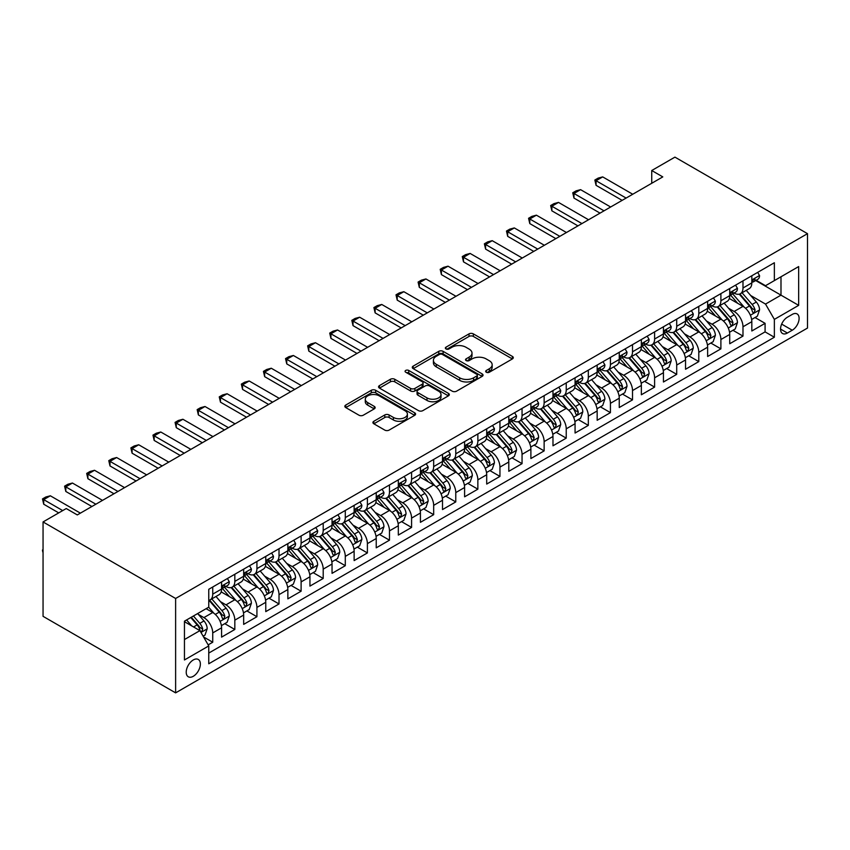<?xml version="1.0" encoding="UTF-8"?>
<svg xmlns="http://www.w3.org/2000/svg" width="850" height="850" viewBox="0 0 850 850"><rect width="100%" height="100%" fill="white"/><g stroke="black" fill="none" stroke-linecap="round" stroke-linejoin="round"><path stroke-width="1.27" d="M486.317 372.226A2.146 1.243 0 0 0 489.356 372.226L512.391 358.923A3.071 1.774 0 0 0 513.294 357.669A3.071 1.774 0 0 0 512.391 356.416L473.354 333.88A3.071 1.774 0 0 0 469.019 333.88L445.984 347.183A2.146 1.243 0 0 0 445.347 348.064A2.146 1.243 0 0 0 445.984 348.936A2.146 1.243 0 0 0 449.013 348.936L451.998 347.214A9.818 5.663 0 0 1 465.874 347.214L469.126 349.095A9.818 5.663 0 0 1 472.005 353.101A9.818 5.663 0 0 1 469.126 357.106L466.151 358.828A2.146 1.243 0 0 0 465.524 359.709A2.146 1.243 0 0 0 466.151 360.581A2.146 1.243 0 0 0 469.189 360.581L472.164 358.859A9.818 5.663 0 0 1 486.051 358.859L489.303 360.74A9.818 5.663 0 0 1 492.171 364.746A9.818 5.663 0 0 1 489.303 368.751L486.317 370.473A2.146 1.243 0 0 0 485.69 371.354A2.146 1.243 0 0 0 486.317 372.226L486.317 370.473M193.29 676.292A9.998 5.769 120 0 0 199.824 667.484A9.998 5.769 120 0 0 198.294 659.462A9.998 5.769 120 0 0 193.29 659.961A9.998 5.769 120 0 0 186.756 668.769A9.998 5.769 120 0 0 188.296 676.781A9.998 5.769 120 0 0 193.29 676.292M373.819 421.281A3.071 1.774 0 0 0 372.916 422.524A3.071 1.774 0 0 0 373.819 423.778L384.774 430.1A3.071 1.774 0 0 0 389.109 430.1L414.694 415.331A3.071 1.774 0 0 0 415.597 414.078A3.071 1.774 0 0 0 414.694 412.824L375.658 390.288A3.071 1.774 0 0 0 371.322 390.288L345.737 405.067A3.071 1.774 0 0 0 344.834 406.311A3.071 1.774 0 0 0 345.737 407.564L358.966 415.204A3.071 1.774 0 0 0 363.301 415.204L374.255 408.882A3.071 1.774 0 0 0 375.147 407.628A3.071 1.774 0 0 0 374.255 406.374L367.689 402.592A8.203 4.739 0 0 1 365.288 399.245A8.203 4.739 0 0 1 370.356 394.868A8.203 4.739 0 0 1 379.291 395.888L404.993 410.731A8.203 4.739 0 0 1 407.394 414.078A8.203 4.739 0 0 1 402.326 418.455A8.203 4.739 0 0 1 393.391 417.424L389.109 414.959A3.071 1.774 0 0 0 384.774 414.959L373.819 421.281L373.819 423.778M807.5 233.665L674.932 157.133L651.737 170.521L662.787 176.896L77.297 514.93L66.247 508.544L43.053 521.942L175.621 598.474L807.5 233.665L807.5 328.058L175.621 692.867L175.621 598.474M452.211 391.17A3.071 1.774 0 0 0 456.556 391.17L482.141 376.391A3.071 1.774 0 0 0 483.044 375.137A3.071 1.774 0 0 0 482.141 373.883L443.105 351.348A3.071 1.774 0 0 0 438.77 351.348L413.174 366.127A3.071 1.774 0 0 0 412.282 367.381A3.071 1.774 0 0 0 413.174 368.624L452.211 391.17M406.555 372.693A2.146 1.243 0 0 1 408.733 372.991L408.733 370.441L448.418 393.359A3.071 1.774 0 0 1 449.321 394.612A3.071 1.774 0 0 1 448.418 395.856L422.832 410.635A3.071 1.774 0 0 1 418.498 410.635L379.461 388.099L379.461 385.592A3.071 1.774 0 0 0 378.558 386.846A3.071 1.774 0 0 0 379.461 388.099M379.461 385.592L390.405 379.27A3.071 1.774 0 0 1 394.751 379.27L410.582 388.408A3.071 1.774 0 0 0 414.917 388.408L422.184 384.221A3.071 1.774 0 0 0 423.077 382.967A3.071 1.774 0 0 0 422.184 381.714L405.694 372.194A2.146 1.243 0 0 1 405.067 371.322A2.146 1.243 0 0 1 406.396 370.175A2.146 1.243 0 0 1 408.733 370.441M208.144 644.874L212.734 642.228L203.564 636.937M198.347 614.412L203.894 617.61A12.495 7.214 60 0 1 212.734 632.921L221.574 627.821L221.574 637.128L234.823 629.478L224.772 623.666M220.447 601.651L225.994 604.86A12.495 7.214 60 0 1 234.823 620.16L243.663 615.06L243.663 624.378L256.923 616.718L246.872 610.916M242.537 588.901L248.083 592.099A12.495 7.214 60 0 1 256.923 607.41L265.763 602.31L265.763 611.617L279.013 603.968L268.961 598.156M264.626 576.141L270.173 579.349A12.495 7.214 60 0 1 279.013 594.649L287.853 589.549L287.853 598.857L301.112 591.207L291.051 585.406M286.726 563.391L292.272 566.589A12.495 7.214 60 0 1 301.112 581.899L309.942 576.789L309.942 586.107L323.202 578.457L313.151 572.645M308.816 550.63L314.362 553.839A12.495 7.214 60 0 1 323.202 569.139L332.042 564.039L332.042 573.346L345.291 565.696L335.24 559.895M330.916 537.88L336.462 541.078A12.495 7.214 60 0 1 345.291 556.389L354.131 551.278L354.131 560.596L367.391 552.936L357.34 547.134M353.005 525.119L358.551 528.317A12.495 7.214 60 0 1 367.391 543.628L376.231 538.528L376.231 547.836L389.481 540.186L379.429 534.384M375.094 512.359L380.651 515.567A12.495 7.214 60 0 1 389.481 530.878L398.321 525.767L398.321 535.086L411.581 527.425L401.529 521.624M397.194 499.609L402.741 502.807A12.495 7.214 60 0 1 411.581 518.117L420.421 513.017L420.421 522.325L433.67 514.675L423.619 508.874M419.284 486.848L424.83 490.057A12.495 7.214 60 0 1 433.67 505.357L442.51 500.257L442.51 509.575L455.77 501.914L445.708 496.113M441.384 474.098L446.93 477.296A12.495 7.214 60 0 1 455.77 492.607L464.599 487.507L464.599 496.814L477.859 489.164L467.808 483.363M463.473 461.337L469.019 464.546A12.495 7.214 60 0 1 477.859 479.846L486.699 474.746L486.699 484.064L499.949 476.404L489.897 470.603M485.573 448.587L491.119 451.786A12.495 7.214 60 0 1 499.949 467.096L508.789 461.996L508.789 471.304L522.049 463.654L511.998 457.842M507.663 435.827L513.209 439.036A12.495 7.214 60 0 1 522.049 454.336L530.889 449.236L530.889 458.543L544.138 450.893L534.087 445.092M529.752 423.077L535.309 426.275A12.495 7.214 60 0 1 544.138 441.586L552.978 436.486L552.978 445.793L566.238 438.143L556.187 432.331M551.852 410.316L557.398 413.525A12.495 7.214 60 0 1 566.238 428.825L575.067 423.725L575.067 433.033L588.327 425.382L578.276 419.581M573.941 397.566L579.487 400.764A12.495 7.214 60 0 1 588.327 416.075L597.168 410.964L597.168 420.283L610.428 412.632L600.366 406.821M596.041 384.806L601.588 388.004A12.495 7.214 60 0 1 610.428 403.314L619.257 398.214L619.257 407.522L632.517 399.872L622.466 394.071M618.131 372.045L623.677 375.254A12.495 7.214 60 0 1 632.517 390.564L641.357 385.454L641.357 394.772L654.606 387.111L644.555 381.31M640.231 359.295L645.777 362.493A12.495 7.214 60 0 1 654.606 377.804L663.446 372.704L663.446 382.011L676.706 374.361L666.655 368.56M662.32 346.534L667.866 349.743A12.495 7.214 60 0 1 676.706 365.043L685.546 359.943L685.546 369.261L698.796 361.601L688.744 355.799M684.409 333.784L689.956 336.983A12.495 7.214 60 0 1 698.796 352.293L707.636 347.193L707.636 356.501L720.896 348.851L710.844 343.049M706.509 321.024L712.056 324.233A12.495 7.214 60 0 1 720.896 339.533L729.725 334.433L729.725 343.751L742.985 336.09L742.985 326.783A12.495 7.214 -120 0 0 734.145 311.472L728.599 308.274M732.934 330.289L742.985 336.09M221.574 627.821A12.495 7.214 -120 0 0 212.734 612.51L206.104 608.685M243.663 615.06A12.495 7.214 -120 0 0 234.823 599.749L221.159 591.866M265.763 602.31A12.495 7.214 -120 0 0 256.923 586.999L243.259 579.105M287.853 589.549A12.495 7.214 -120 0 0 279.013 574.239L265.349 566.355M309.942 576.789A12.495 7.214 -120 0 0 301.112 561.489L287.449 553.594M332.042 564.039A12.495 7.214 -120 0 0 323.202 548.728L309.538 540.844M354.131 551.278A12.495 7.214 -120 0 0 345.291 535.978L331.638 528.084M376.231 538.528A12.495 7.214 -120 0 0 367.391 523.217L353.728 515.334M398.321 525.767A12.495 7.214 -120 0 0 389.481 510.467L375.817 502.573M420.421 513.017A12.495 7.214 -120 0 0 411.581 497.707L397.917 489.823M442.51 500.257A12.495 7.214 -120 0 0 433.67 484.957L420.006 477.062M464.599 487.507A12.495 7.214 -120 0 0 455.77 472.196L442.106 464.312M486.699 474.746A12.495 7.214 -120 0 0 477.859 459.436L464.196 451.552M508.789 461.996A12.495 7.214 -120 0 0 499.949 446.686L486.285 438.791M530.889 449.236A12.495 7.214 -120 0 0 522.049 433.925L508.385 426.041M552.978 436.486A12.495 7.214 -120 0 0 544.138 421.175L530.474 413.281M575.067 423.725A12.495 7.214 -120 0 0 566.238 408.414L552.574 400.531M597.168 410.964A12.495 7.214 -120 0 0 588.327 395.664L574.664 387.77M619.257 398.214A12.495 7.214 -120 0 0 610.428 382.904L596.764 375.02M641.357 385.454A12.495 7.214 -120 0 0 632.517 370.154L618.853 362.259M663.446 372.704A12.495 7.214 -120 0 0 654.606 357.393L640.942 349.509M685.546 359.943A12.495 7.214 -120 0 0 676.706 344.643L663.043 336.749M707.636 347.193A12.495 7.214 -120 0 0 698.796 331.882L685.132 323.999M729.725 334.433A12.495 7.214 -120 0 0 720.896 319.132L707.232 311.238M792.253 314.404L787.398 317.209A9.69 5.589 120 0 0 781.065 325.752A9.69 5.589 120 0 0 782.553 333.508A9.69 5.589 120 0 0 787.398 333.03L792.253 330.225A9.69 5.589 120 0 0 798.586 321.693A9.69 5.589 120 0 0 797.098 313.926A9.69 5.589 120 0 0 792.253 314.404M184.45 639.551L199.92 630.626L208.76 645.926L208.76 663.786L774.361 337.237L774.361 319.388L765.521 304.077L750.699 295.513M208.76 645.926L184.45 659.961L184.45 621.18L208.76 607.155L208.76 589.294L774.361 262.746L774.361 280.606L798.66 266.571L798.66 305.352L774.361 319.388M225.877 586.426L225.994 586.489A12.495 7.214 60 0 0 232.241 587.106L241.081 582.006A12.495 7.214 -120 0 0 243.663 576.279L243.663 569.139M247.966 573.665L248.083 573.729A12.495 7.214 60 0 0 254.331 574.356L263.171 569.245A12.495 7.214 -120 0 0 265.763 563.529L265.763 556.389M270.066 560.904L270.173 560.979A12.495 7.214 60 0 0 276.431 561.595L285.26 556.495A12.495 7.214 -120 0 0 287.853 550.768L287.853 543.628M292.156 548.154L292.272 548.218A12.495 7.214 60 0 0 298.52 548.834L307.36 543.734A12.495 7.214 -120 0 0 309.942 538.018L309.942 530.867M314.245 535.394L314.362 535.468A12.495 7.214 60 0 0 320.609 536.084L329.449 530.984A12.495 7.214 -120 0 0 332.042 525.258L332.042 518.117M336.345 522.644L336.462 522.707A12.495 7.214 60 0 0 342.709 523.324L351.549 518.224A12.495 7.214 -120 0 0 354.131 512.508L354.131 505.357M358.434 509.883L358.551 509.957A12.495 7.214 60 0 0 364.799 510.574L373.639 505.474A12.495 7.214 -120 0 0 376.231 499.747L376.231 492.607M380.534 497.133L380.651 497.197A12.495 7.214 60 0 0 386.899 497.813L395.728 492.713A12.495 7.214 -120 0 0 398.321 486.997L398.321 479.846M402.624 484.373L402.741 484.447A12.495 7.214 60 0 0 408.988 485.063L417.828 479.963A12.495 7.214 -120 0 0 420.421 474.236L420.421 467.096M424.724 471.623L424.83 471.686A12.495 7.214 60 0 0 431.088 472.303L439.918 467.203A12.495 7.214 -120 0 0 442.51 461.486L442.51 454.336M446.813 458.862L446.93 458.926A12.495 7.214 60 0 0 453.178 459.553L462.017 454.442A12.495 7.214 -120 0 0 464.599 448.726L464.599 441.586M468.902 446.112L469.019 446.176A12.495 7.214 60 0 0 475.267 446.792L484.107 441.692A12.495 7.214 -120 0 0 486.699 435.965L486.699 428.825M491.002 433.351L491.119 433.415A12.495 7.214 60 0 0 497.367 434.042L506.207 428.931A12.495 7.214 -120 0 0 508.789 423.215L508.789 416.075M513.092 420.601L513.209 420.665A12.495 7.214 60 0 0 519.456 421.281L528.296 416.181A12.495 7.214 -120 0 0 530.889 410.454L530.889 403.314M535.192 407.841L535.309 407.904A12.495 7.214 60 0 0 541.556 408.531L550.386 403.421A12.495 7.214 -120 0 0 552.978 397.704L552.978 390.554M557.281 395.08L557.398 395.154A12.495 7.214 60 0 0 563.646 395.771L572.486 390.671A12.495 7.214 -120 0 0 575.067 384.944L575.067 377.804M579.371 382.33L579.487 382.394A12.495 7.214 60 0 0 585.746 383.01L594.575 377.91A12.495 7.214 -120 0 0 597.168 372.194L597.168 365.043M601.471 369.569L601.588 369.644A12.495 7.214 60 0 0 607.835 370.26L616.675 365.16A12.495 7.214 -120 0 0 619.257 359.433L619.257 352.293M623.56 356.819L623.677 356.883A12.495 7.214 60 0 0 629.924 357.499L638.764 352.399A12.495 7.214 -120 0 0 641.357 346.683L641.357 339.533M645.66 344.059L645.777 344.133A12.495 7.214 60 0 0 652.024 344.749L660.864 339.649A12.495 7.214 -120 0 0 663.446 333.922L663.446 326.783M667.749 331.309L667.866 331.373A12.495 7.214 60 0 0 674.114 331.989L682.954 326.889A12.495 7.214 -120 0 0 685.546 321.172L685.546 314.022M689.849 318.548L689.956 318.612A12.495 7.214 60 0 0 696.214 319.239L705.043 314.128A12.495 7.214 -120 0 0 707.636 308.412L707.636 301.272M711.939 305.798L712.056 305.862A12.495 7.214 60 0 0 718.303 306.478L727.143 301.378A12.495 7.214 -120 0 0 729.725 295.651L729.725 288.511M208.76 653.076L765.085 331.882L765.085 323.34L751.825 330.99L751.825 321.683A12.495 7.214 -120 0 0 742.985 306.372L729.321 298.488M734.028 293.038L734.145 293.101A12.495 7.214 -120 0 0 740.393 293.728A12.495 7.214 -120 0 0 742.985 288.001L742.985 280.861M740.393 293.728L749.232 288.618A12.495 7.214 -120 0 0 751.825 282.901L751.825 275.761M212.734 586.999L212.734 594.139A12.495 7.214 60 0 1 210.141 599.866A12.495 7.214 60 0 1 208.76 600.366M210.141 599.866L218.981 594.756A12.495 7.214 -120 0 0 221.574 589.039L221.574 581.899M234.823 574.239L234.823 581.389A12.495 7.214 60 0 1 232.241 587.106M256.923 561.489L256.923 568.629A12.495 7.214 60 0 1 254.331 574.356M279.013 548.728L279.013 555.879A12.495 7.214 60 0 1 276.431 561.595M301.112 535.978L301.112 543.118A12.495 7.214 60 0 1 298.52 548.834M323.202 523.217L323.202 530.358A12.495 7.214 60 0 1 320.609 536.084M345.291 510.467L345.291 517.608A12.495 7.214 60 0 1 342.709 523.324M367.391 497.707L367.391 504.847A12.495 7.214 60 0 1 364.799 510.574M389.481 484.957L389.481 492.097A12.495 7.214 60 0 1 386.899 497.813M411.581 472.196L411.581 479.336A12.495 7.214 60 0 1 408.988 485.063M433.67 459.436L433.67 466.586A12.495 7.214 60 0 1 431.088 472.303M455.77 446.686L455.77 453.826A12.495 7.214 60 0 1 453.178 459.553M477.859 433.925L477.859 441.076A12.495 7.214 60 0 1 475.267 446.792M499.949 421.175L499.949 428.315A12.495 7.214 60 0 1 497.367 434.042M522.049 408.414L522.049 415.565A12.495 7.214 60 0 1 519.456 421.281M544.138 395.664L544.138 402.804A12.495 7.214 60 0 1 541.556 408.531M566.238 382.904L566.238 390.044A12.495 7.214 60 0 1 563.646 395.771M588.327 370.154L588.327 377.294A12.495 7.214 60 0 1 585.746 383.01M610.428 357.393L610.428 364.533A12.495 7.214 60 0 1 607.835 370.26M632.517 344.643L632.517 351.783A12.495 7.214 60 0 1 629.924 357.499M654.606 331.882L654.606 339.022A12.495 7.214 60 0 1 652.024 344.749M676.706 319.122L676.706 326.272A12.495 7.214 60 0 1 674.114 331.989M698.796 306.372L698.796 313.512A12.495 7.214 60 0 1 696.214 319.239M720.896 293.611L720.896 300.762A12.495 7.214 60 0 1 718.303 306.478M720.896 339.533L720.896 348.851M698.796 352.293L698.796 361.601M676.706 365.043L676.706 374.361M654.606 377.804L654.606 387.111M632.517 390.564L632.517 399.872M610.428 403.314L610.428 412.632M588.327 416.075L588.327 425.382M566.238 428.825L566.238 438.143M544.138 441.586L544.138 450.893M522.049 454.336L522.049 463.654M499.949 467.096L499.949 476.404M477.859 479.846L477.859 489.164M455.77 492.607L455.77 501.914M433.67 505.357L433.67 514.675M411.581 518.117L411.581 527.425M389.481 530.878L389.481 540.186M367.391 543.628L367.391 552.936M345.291 556.389L345.291 565.696M323.202 569.139L323.202 578.457M301.112 581.899L301.112 591.207M279.013 594.649L279.013 603.968M256.923 607.41L256.923 616.718M234.823 620.16L234.823 629.478M212.734 632.921L212.734 642.228M199.92 630.626L184.45 621.69M765.521 304.077L780.991 295.141L780.991 276.781L798.66 266.571M755.682 280.543L798.66 305.352M756.128 280.288L765.521 285.706L774.361 280.606M43.053 521.942L43.053 616.335L175.621 692.867M651.737 170.521L651.737 183.281M755.023 317.528L765.085 323.34M765.085 331.882L774.361 337.237M487.178 372.534L489.303 371.301A9.818 5.663 0 0 0 492.171 367.296L492.171 364.746M472.005 353.101L472.005 355.651A9.818 5.663 0 0 1 469.126 359.656L467.011 360.889M512.359 358.944L473.354 336.43A3.071 1.774 0 0 0 469.019 336.43L446.834 349.244M482.099 376.412L443.105 353.897A3.071 1.774 0 0 0 438.77 353.897L413.217 368.656M476.723 376.019A2.146 1.243 0 0 0 477.349 375.137A2.146 1.243 0 0 0 476.723 374.266L442.457 354.482A2.146 1.243 0 0 0 439.418 354.482L436.273 356.299A9.818 5.663 0 0 0 433.404 360.304A9.818 5.663 0 0 0 436.273 364.31L459.701 377.836A9.818 5.663 0 0 0 473.578 377.836L476.723 376.019L476.723 378.569A2.146 1.243 0 0 0 477.349 377.687L477.349 375.137M433.404 360.304L433.404 362.854A9.818 5.663 0 0 0 436.273 366.86L436.273 364.31M476.723 378.569L473.578 380.386A9.818 5.663 0 0 1 459.701 380.386L436.273 366.86M379.493 388.121L390.405 381.82L390.405 379.27M423.077 382.967L423.077 385.517A3.071 1.774 0 0 1 422.184 386.771L414.917 390.957A3.071 1.774 0 0 1 410.582 390.957L394.751 381.82A3.071 1.774 0 0 0 390.405 381.82M408.733 372.991L448.375 395.888M427.008 397.896A8.203 4.739 0 0 0 435.944 398.926A8.203 4.739 0 0 0 441.012 394.549A8.203 4.739 0 0 0 438.611 391.191L429.547 385.964A3.071 1.774 0 0 0 425.212 385.964L417.956 390.161A3.071 1.774 0 0 0 417.053 391.414A3.071 1.774 0 0 0 417.956 392.668L427.008 397.896L427.008 400.446A8.203 4.739 0 0 0 435.944 401.476A8.203 4.739 0 0 0 441.012 397.099L441.012 394.549M417.053 391.414L417.053 393.964A3.071 1.774 0 0 0 417.956 395.218L417.956 392.668M427.008 400.446L417.956 395.218M407.394 414.078L407.394 416.627A8.203 4.739 0 0 1 402.326 421.005A8.203 4.739 0 0 1 393.391 419.974L389.109 417.509A3.071 1.774 0 0 0 384.774 417.509L373.862 423.81M365.288 399.245L365.288 401.795A8.203 4.739 0 0 0 367.689 405.142L367.689 402.592M374.212 408.903L367.689 405.142M414.662 415.353L375.658 392.838A3.071 1.774 0 0 0 371.322 392.838L345.769 407.586M751.634 319.494L757.35 316.189L759.56 309.814A8.277 4.781 -120 0 0 756.33 302.037L746.236 290.349M744.218 307.179L732.679 293.824M737.651 303.291L730.947 295.534A19.837 11.454 -120 0 0 730.341 294.844M739.266 294.174L749.477 306A8.277 4.781 60 0 1 752.431 311.695L753.036 312.683L754.152 312.524L755.087 310.165A8.277 4.781 -120 0 0 752.133 304.459L742.039 292.772M739.872 293.983L750.847 306.68A4.218 2.433 60 0 1 751.91 308.337L755.087 310.165M757.679 272.372L759.56 275.634A8.277 4.781 60 0 1 757.839 279.289L753.642 281.711A8.277 4.781 -120 0 0 755.087 279.809L754.906 279.076M752.101 282.104L752.133 282.104A8.277 4.781 -120 0 0 753.642 281.711M754.014 279.193L755.087 279.809C754.566 278.566 753.684 279.076 752.431 281.339A8.277 4.781 60 0 1 751.825 282.519M626.11 198.071L596.062 180.731L596.062 185.321L594.851 180.03L598.156 178.107L602.692 176.896L632.74 194.246M622.136 200.366L596.062 185.321M602.692 176.896L596.062 180.731L594.851 180.03M729.544 332.244L735.25 328.95L737.46 322.575A8.277 4.781 -120 0 0 734.241 314.797L724.147 303.11M722.117 319.94L710.579 306.574M715.551 316.041L708.857 308.295A19.837 11.454 -120 0 0 708.241 307.604M717.177 306.924L727.388 318.75A8.277 4.781 60 0 1 730.341 324.456L730.947 325.433L732.062 325.274L732.987 322.926A8.277 4.781 -120 0 0 730.044 317.22L719.939 305.533M717.782 306.733L728.747 319.441A4.218 2.433 60 0 1 729.81 321.087L732.987 322.926M707.455 345.004L713.161 341.7L715.371 335.325A8.277 4.781 -120 0 0 712.141 327.547L702.047 315.86M700.028 332.69L688.489 319.334M693.462 328.801L686.768 321.045A19.837 11.454 -120 0 0 686.152 320.354M695.088 319.685L705.298 331.511A8.277 4.781 60 0 1 708.241 337.206L708.847 338.194L709.963 338.034L710.898 335.676A8.277 4.781 -120 0 0 707.944 329.981L697.85 318.293M695.683 319.494L706.658 332.191A4.218 2.433 60 0 1 707.721 333.848L710.898 335.676M685.355 357.754L691.061 354.461L693.271 348.086A8.277 4.781 -120 0 0 690.051 340.308L679.957 328.621M677.928 345.451L666.4 332.084M671.362 341.562L664.668 333.806A19.837 11.454 -120 0 0 664.052 333.115M672.987 332.446L683.198 344.261A8.277 4.781 60 0 1 686.152 349.966L686.758 350.944L687.873 350.795L688.808 348.436A8.277 4.781 -120 0 0 685.854 342.731L675.761 331.043M673.593 332.244L684.558 344.951A4.218 2.433 60 0 1 685.621 346.598L688.808 348.436M663.266 370.515L668.971 367.221L671.181 360.836A8.277 4.781 -120 0 0 667.951 353.069L657.857 341.381M655.839 358.201L644.3 344.845M649.273 354.312L642.579 346.556A19.837 11.454 -120 0 0 641.963 345.865M650.898 345.196L661.109 357.021A8.277 4.781 60 0 1 664.062 362.727L664.657 363.704L665.784 363.545L666.708 361.186A8.277 4.781 -120 0 0 663.754 355.491L653.661 343.804M651.493 345.004L662.469 357.701A4.218 2.433 60 0 1 663.531 359.359L666.708 361.186M735.579 285.132L737.46 288.384A8.277 4.781 60 0 1 735.749 292.049L731.553 294.472A8.277 4.781 -120 0 0 732.987 292.559L732.817 291.826M730.001 294.865L730.044 294.865A8.277 4.781 -120 0 0 731.553 294.472M731.924 291.943L732.987 292.559C732.466 291.316 731.584 291.826 730.341 294.1A8.277 4.781 60 0 1 729.725 295.269M604.01 210.832L573.973 193.481L573.973 198.071L572.751 192.78L576.066 190.867L580.593 189.656L610.64 207.007M600.036 213.127L573.973 198.071M580.593 189.656L573.973 193.481L572.751 192.78M713.49 297.893L715.371 301.144A8.277 4.781 60 0 1 713.649 304.799L709.452 307.233A8.277 4.781 -120 0 0 710.898 305.32L710.727 304.587M707.912 307.615L707.944 307.615A8.277 4.781 -120 0 0 709.452 307.233M709.824 304.704L710.898 305.32C710.377 304.077 709.495 304.587 708.241 306.85A8.277 4.781 60 0 1 707.636 308.029M581.921 223.582L551.873 206.242L551.873 210.832L550.662 205.541L553.977 203.628L558.503 202.406L588.551 219.757M577.947 225.877L551.873 210.832M558.503 202.406L551.873 206.242L550.662 205.541M691.401 310.643L693.271 313.894A8.277 4.781 60 0 1 691.56 317.56L687.363 319.983A8.277 4.781 -120 0 0 688.808 318.081L688.628 317.337M685.822 320.376L685.854 320.376A8.277 4.781 -120 0 0 687.363 319.983M687.735 317.454L688.808 318.081C688.287 316.827 687.395 317.337 686.152 319.611A8.277 4.781 60 0 1 685.546 320.79M559.831 236.343L529.784 218.992L529.784 223.582L528.562 218.291L531.877 216.378L536.403 215.167L566.451 232.518M555.847 238.637L529.784 223.582M536.403 215.167L529.784 218.992L528.562 218.291M669.301 323.404L671.181 326.655A8.277 4.781 60 0 1 669.471 330.321L665.263 332.743A8.277 4.781 -120 0 0 666.708 330.831L666.538 330.098M663.722 333.126L663.754 333.126A8.277 4.781 -120 0 0 665.263 332.743M665.646 330.214L666.708 330.831C666.188 329.587 665.306 330.098 664.062 332.361A8.277 4.781 60 0 1 663.446 333.54M537.731 249.093L507.684 231.752L507.684 236.343L506.473 231.051L509.788 229.139L514.314 227.928L544.361 245.268M533.758 251.398L507.684 236.343M514.314 227.928L507.684 231.752L506.473 231.051M641.166 383.265L646.882 379.971L649.081 373.596A8.277 4.781 -120 0 0 645.862 365.819L635.768 354.131M633.749 370.961L622.211 357.595M627.183 367.072L620.479 359.316A19.837 11.454 -120 0 0 619.862 358.626M628.798 357.956L639.009 369.771A8.277 4.781 60 0 1 641.963 375.477L642.568 376.454L643.684 376.306L644.619 373.947A8.277 4.781 -120 0 0 641.665 368.241L631.571 356.554M629.404 357.754L640.369 370.462A4.218 2.433 60 0 1 641.442 372.109L644.619 373.947M647.211 336.154L649.081 339.405A8.277 4.781 60 0 1 647.371 343.071L643.174 345.493A8.277 4.781 -120 0 0 644.619 343.591L644.438 342.858M641.633 345.886L641.665 345.886A8.277 4.781 -120 0 0 643.174 345.493M643.546 342.975L644.619 343.591C644.098 342.337 643.216 342.848 641.963 345.121A8.277 4.781 60 0 1 641.357 346.301M515.642 261.853L485.594 244.502L485.594 249.093L484.373 243.801L487.688 241.889L492.224 240.678L522.272 258.028M511.668 264.148L485.594 249.093M492.224 240.678L485.594 244.502L484.373 243.801M619.076 396.026L624.782 392.732L626.992 386.346A8.277 4.781 -120 0 0 623.773 378.579L613.668 366.892M611.649 383.711L600.111 370.356M605.083 379.822L598.389 372.077A19.837 11.454 -120 0 0 597.773 371.376M606.709 370.706L616.919 382.532A8.277 4.781 60 0 1 619.873 388.237L620.468 389.215L621.594 389.056L622.519 386.707A8.277 4.781 -120 0 0 619.565 381.002L609.471 369.314M607.304 370.515L618.279 383.223A4.218 2.433 60 0 1 619.342 384.869L622.519 386.707M625.111 348.914L626.992 352.166A8.277 4.781 60 0 1 625.281 355.831L621.084 358.254A8.277 4.781 -120 0 0 622.519 356.341L622.349 355.608M619.533 358.636L619.565 358.636A8.277 4.781 -120 0 0 621.084 358.254M621.456 355.725L622.519 356.341C621.998 355.098 621.116 355.608 619.873 357.871A8.277 4.781 60 0 1 619.257 359.051M493.542 274.614L463.494 257.263L463.494 261.853L462.283 256.562L465.598 254.649L470.124 253.438L500.172 270.778M489.568 276.909L463.494 261.853M470.124 253.438L463.494 257.263L462.283 256.562M596.976 408.776L602.692 405.482L604.903 399.107A8.277 4.781 -120 0 0 601.673 391.329L591.579 379.642M589.56 396.472L578.021 383.116M582.994 392.583L576.3 384.827A19.837 11.454 -120 0 0 575.684 384.136M584.619 383.467L594.83 395.282A8.277 4.781 60 0 1 597.773 400.987L598.379 401.976L599.494 401.816L600.429 399.457A8.277 4.781 -120 0 0 597.476 393.752L587.382 382.064M585.214 383.276L596.19 395.973A4.218 2.433 60 0 1 597.253 397.619L600.429 399.457M603.022 361.664L604.903 364.916A8.277 4.781 60 0 1 603.181 368.581L598.984 371.004A8.277 4.781 -120 0 0 600.429 369.102L600.249 368.369M597.444 371.397L597.476 371.397A8.277 4.781 -120 0 0 598.984 371.004M599.356 368.486L600.429 369.102C599.909 367.848 599.027 368.358 597.773 370.632A8.277 4.781 60 0 1 597.168 371.811M471.453 287.364L441.405 270.013L441.405 274.614L440.194 269.312L443.509 267.399L448.035 266.188L478.082 283.539M467.479 289.659L441.405 274.614M448.035 266.188L441.405 270.013L440.194 269.312M574.887 421.536L580.593 418.243L582.803 411.857A8.277 4.781 -120 0 0 579.583 404.09L569.489 392.402M567.46 409.222L555.921 395.866M560.894 405.333L554.2 397.587A19.837 11.454 -120 0 0 553.584 396.897M562.519 396.217L572.73 408.043A8.277 4.781 60 0 1 575.684 413.748L576.289 414.726L577.405 414.566L578.329 412.218A8.277 4.781 -120 0 0 575.386 406.513L565.293 394.825M563.125 396.026L574.09 408.733A4.218 2.433 60 0 1 575.153 410.38L578.329 412.218M580.933 374.425L582.803 377.676A8.277 4.781 60 0 1 581.092 381.342L576.895 383.764A8.277 4.781 -120 0 0 578.329 381.852L578.159 381.119M575.344 384.147L575.386 384.147A8.277 4.781 -120 0 0 576.895 383.764M577.267 381.236L578.329 381.852C577.809 380.609 576.927 381.119 575.684 383.382A8.277 4.781 60 0 1 575.067 384.561M449.363 300.124L419.316 282.774L419.316 287.364L418.094 282.072L421.409 280.16L425.935 278.949L455.983 296.289M445.379 302.419L419.316 287.364M425.935 278.949L419.316 282.774L418.094 282.072M552.798 434.297L558.503 430.993L560.713 424.618A8.277 4.781 -120 0 0 557.483 416.84L547.389 405.152M545.371 421.983L533.832 408.627M538.804 418.094L532.111 410.337A19.837 11.454 -120 0 0 531.494 409.647M540.43 408.978L550.641 420.793A8.277 4.781 60 0 1 553.594 426.498L554.189 427.486L555.316 427.327L556.24 424.968A8.277 4.781 -120 0 0 553.286 419.263L543.192 407.575M541.025 408.786L552.001 421.483A4.218 2.433 60 0 1 553.063 423.13L556.24 424.968M558.832 387.175L560.713 390.426A8.277 4.781 60 0 1 558.992 394.092L554.795 396.514A8.277 4.781 -120 0 0 556.24 394.612L556.07 393.879M553.254 396.908L553.286 396.908A8.277 4.781 -120 0 0 554.795 396.514M555.167 393.996L556.24 394.612C555.719 393.359 554.838 393.869 553.594 396.142A8.277 4.781 60 0 1 552.978 397.322M427.263 312.874L397.216 295.524L397.216 300.124L396.004 294.822L399.319 292.91L403.846 291.699L433.893 309.049M423.289 315.169L397.216 300.124M403.846 291.699L397.216 295.524L396.004 294.822M530.697 447.047L536.403 443.753L538.613 437.368A8.277 4.781 -120 0 0 535.394 429.601L525.3 417.913M523.271 434.733L511.743 421.377M516.704 430.844L510.011 423.098A19.837 11.454 -120 0 0 509.394 422.408M518.33 421.728L528.541 433.553A8.277 4.781 60 0 1 531.494 439.259L532.1 440.236L533.216 440.077L534.151 437.729A8.277 4.781 -120 0 0 531.197 432.023L521.103 420.336M518.936 421.536L529.901 434.244A4.218 2.433 60 0 1 530.963 435.891L534.151 437.729M536.743 399.936L538.613 403.187A8.277 4.781 60 0 1 536.903 406.853L532.706 409.275A8.277 4.781 -120 0 0 534.151 407.362L533.97 406.629M531.165 409.658L531.197 409.658A8.277 4.781 -120 0 0 532.706 409.275M533.077 406.746L534.151 407.362C533.63 406.119 532.737 406.629 531.494 408.892A8.277 4.781 60 0 1 530.889 410.072M405.174 325.635L375.126 308.284L375.126 312.874L373.904 307.583L377.219 305.671L381.756 304.459L411.804 321.81M401.189 327.93L375.126 312.874M381.756 304.459L375.126 308.284L373.904 307.583M508.608 459.808L514.314 456.503L516.524 450.128A8.277 4.781 -120 0 0 513.294 442.351L503.2 430.663M501.181 447.493L489.642 434.138M494.615 443.604L487.921 435.848A19.837 11.454 -120 0 0 487.305 435.158M496.241 434.488L506.451 446.314A8.277 4.781 60 0 1 509.405 452.009L510 452.997L511.126 452.837L512.051 450.479A8.277 4.781 -120 0 0 509.097 444.773L499.003 433.086M496.836 434.297L507.811 446.994A4.218 2.433 60 0 1 508.874 448.651L512.051 450.479M514.643 412.686L516.524 415.947A8.277 4.781 60 0 1 514.813 419.603L510.616 422.025A8.277 4.781 -120 0 0 512.051 420.123L511.881 419.39M509.065 422.418L509.097 422.418A8.277 4.781 -120 0 0 510.616 422.025M510.988 419.507L512.051 420.123C511.53 418.88 510.648 419.39 509.405 421.653A8.277 4.781 60 0 1 508.789 422.832M383.074 338.385L353.026 321.045L353.026 325.635L351.815 320.344L355.13 318.421L359.656 317.209L389.704 334.56M379.1 340.68L353.026 325.635M359.656 317.209L353.026 321.045L351.815 320.344M486.508 472.558L492.224 469.264L494.424 462.889A8.277 4.781 -120 0 0 491.204 455.111L481.111 443.424M479.092 460.254L467.553 446.888M472.526 456.354L465.821 448.609A19.837 11.454 -120 0 0 465.216 447.918M474.141 447.238L484.351 459.064A8.277 4.781 60 0 1 487.305 464.769L487.911 465.747L489.026 465.587L489.961 463.239A8.277 4.781 -120 0 0 487.007 457.534L476.914 445.846M474.746 447.047L485.722 459.754A4.218 2.433 60 0 1 486.784 461.401L489.961 463.239M492.554 425.446L494.424 428.697A8.277 4.781 60 0 1 492.713 432.363L488.516 434.786A8.277 4.781 -120 0 0 489.961 432.873L489.781 432.14M486.976 435.168L487.007 435.168A8.277 4.781 -120 0 0 488.516 434.786M488.888 432.257L489.961 432.873C489.441 431.63 488.559 432.14 487.305 434.414A8.277 4.781 60 0 1 486.699 435.582M360.984 351.146L330.937 333.795L330.937 338.385L329.715 333.094L333.03 331.181L337.567 329.97L367.614 347.321M357.011 353.441L330.937 338.385M337.567 329.97L330.937 333.795L329.715 333.094M464.419 485.318L470.124 482.014L472.334 475.639A8.277 4.781 -120 0 0 469.115 467.861L459.021 456.174M456.992 473.004L445.453 459.648M450.426 469.115L443.732 461.359A19.837 11.454 -120 0 0 443.116 460.668M452.051 459.999L462.262 471.824A8.277 4.781 60 0 1 465.216 477.519L465.821 478.507L466.937 478.348L467.861 475.989A8.277 4.781 -120 0 0 464.918 470.294L454.814 458.607M452.657 459.808L463.622 472.504A4.218 2.433 60 0 1 464.684 474.162L467.861 475.989M470.454 438.207L472.334 441.458A8.277 4.781 60 0 1 470.624 445.113L466.427 447.546A8.277 4.781 -120 0 0 467.861 445.634L467.691 444.901M464.876 447.929L464.918 447.929A8.277 4.781 -120 0 0 466.427 447.546M466.799 445.017L467.861 445.634C467.341 444.391 466.459 444.901 465.216 447.164A8.277 4.781 60 0 1 464.599 448.343M338.884 363.896L308.837 346.556L308.837 351.146L307.626 345.854L310.941 343.942L315.467 342.72L345.514 360.071M334.911 366.191L308.837 351.146M315.467 342.72L308.837 346.556L307.626 345.854M442.319 498.068L448.035 494.774L450.245 488.399A8.277 4.781 -120 0 0 447.015 480.622L436.921 468.934M434.902 485.764L423.364 472.398M428.336 481.876L421.642 474.119A19.837 11.454 -120 0 0 421.026 473.429M429.962 472.759L440.172 484.574A8.277 4.781 60 0 1 443.116 490.28L443.721 491.257L444.837 491.109L445.772 488.75A8.277 4.781 -120 0 0 442.818 483.044L432.724 471.357M430.557 472.558L441.533 485.265A4.218 2.433 60 0 1 442.595 486.912L445.772 488.75M448.364 450.957L450.245 454.208A8.277 4.781 60 0 1 448.524 457.874L444.327 460.296A8.277 4.781 -120 0 0 445.772 458.394L445.602 457.651M442.786 460.689L442.818 460.689A8.277 4.781 -120 0 0 444.327 460.296M444.699 457.767L445.772 458.394C445.251 457.141 444.369 457.651 443.116 459.924A8.277 4.781 60 0 1 442.51 461.104M316.795 376.656L286.748 359.306L286.748 363.896L285.536 358.604L288.851 356.692L293.377 355.481L323.425 372.831M312.821 378.951L286.748 363.896M293.377 355.481L286.748 359.306L285.536 358.604M420.229 510.829L425.935 507.535L428.145 501.149A8.277 4.781 -120 0 0 424.926 493.382L414.832 481.695M412.803 498.514L401.264 485.159M406.236 494.626L399.543 486.869A19.837 11.454 -120 0 0 398.926 486.179M407.862 485.509L418.072 497.335A8.277 4.781 60 0 1 421.026 503.041L421.632 504.018L422.748 503.859L423.683 501.5A8.277 4.781 -120 0 0 420.729 495.805L410.635 484.118M408.467 485.318L419.433 498.015A4.218 2.433 60 0 1 420.495 499.672L423.683 501.5M426.275 463.717L428.145 466.969A8.277 4.781 60 0 1 426.434 470.634L422.237 473.057A8.277 4.781 -120 0 0 423.683 471.144L423.502 470.411M420.697 473.439L420.729 473.439A8.277 4.781 -120 0 0 422.237 473.057M422.609 470.528L423.683 471.144C423.162 469.901 422.269 470.411 421.026 472.674A8.277 4.781 60 0 1 420.421 473.854M294.706 389.406L264.658 372.066L264.658 376.656L263.436 371.365L266.751 369.453L271.277 368.241L301.325 385.581M290.721 391.712L264.658 376.656M271.277 368.241L264.658 372.066L263.436 371.365M398.14 523.579L403.846 520.285L406.056 513.91A8.277 4.781 -120 0 0 402.826 506.132L392.732 494.445M390.713 511.275L379.174 497.909M384.147 507.386L377.453 499.63A19.837 11.454 -120 0 0 376.837 498.939M385.772 498.27L395.983 510.085A8.277 4.781 60 0 1 398.937 515.791L399.532 516.768L400.658 516.619L401.582 514.261A8.277 4.781 -120 0 0 398.629 508.555L388.535 496.868M386.368 498.068L397.343 510.776A4.218 2.433 60 0 1 398.406 512.423L401.582 514.261M404.175 476.467L406.056 479.719A8.277 4.781 60 0 1 404.334 483.384L400.138 485.807A8.277 4.781 -120 0 0 401.582 483.905L401.413 483.172M398.597 486.2L398.629 486.2A8.277 4.781 -120 0 0 400.138 485.807M400.509 483.289L401.582 483.905C401.062 482.651 400.18 483.161 398.937 485.435A8.277 4.781 60 0 1 398.321 486.614M272.606 402.167L242.558 384.816L242.558 389.406L241.347 384.115L244.662 382.203L249.188 380.991L279.236 398.342M268.632 404.462L242.558 389.406M249.188 380.991L242.558 384.816L241.347 384.115M376.04 536.339L381.756 533.046L383.956 526.66A8.277 4.781 -120 0 0 380.736 518.893L370.642 507.206M368.613 524.025L357.085 510.669M362.058 520.136L355.353 512.38A19.837 11.454 -120 0 0 354.737 511.689M363.672 511.02L373.883 522.846A8.277 4.781 60 0 1 376.837 528.551L377.442 529.529L378.558 529.369L379.493 527.021A8.277 4.781 -120 0 0 376.539 521.316L366.446 509.628M364.278 510.829L375.243 523.526A4.218 2.433 60 0 1 376.306 525.183L379.493 527.021M382.086 489.228L383.956 492.479A8.277 4.781 60 0 1 382.245 496.145L378.048 498.567A8.277 4.781 -120 0 0 379.493 496.655L379.312 495.922M376.507 498.95L376.539 498.95A8.277 4.781 -120 0 0 378.048 498.567M378.42 496.039L379.493 496.655C378.973 495.412 378.08 495.922 376.837 498.185A8.277 4.781 60 0 1 376.231 499.364M250.516 414.928L220.469 397.577L220.469 402.167L219.247 396.876L222.562 394.963L227.099 393.752L257.146 411.092M246.532 417.223L220.469 402.167M227.099 393.752L220.469 397.577L219.247 396.876M353.951 549.089L359.656 545.796L361.866 539.421A8.277 4.781 -120 0 0 358.636 531.643L348.543 519.956M346.524 536.786L334.985 523.43M339.957 532.897L333.264 525.141A19.837 11.454 -120 0 0 332.647 524.45M341.583 523.781L351.794 535.596A8.277 4.781 60 0 1 354.748 541.301L355.342 542.289L356.469 542.13L357.393 539.771A8.277 4.781 -120 0 0 354.439 534.066L344.346 522.378M342.178 523.589L353.154 536.286A4.218 2.433 60 0 1 354.216 537.933L357.393 539.771M359.986 501.978L361.866 505.229A8.277 4.781 60 0 1 360.156 508.895L355.959 511.317A8.277 4.781 -120 0 0 357.393 509.416L357.223 508.683M354.408 511.711L354.439 511.711A8.277 4.781 -120 0 0 355.959 511.317M356.331 508.799L357.393 509.416C356.873 508.162 355.991 508.672 354.748 510.946A8.277 4.781 60 0 1 354.131 512.125M228.416 427.678L198.369 410.327L198.369 414.928L197.157 409.626L200.472 407.713L204.999 406.502L235.046 423.853M224.442 429.973L198.369 414.928M204.999 406.502L198.369 410.327L197.157 409.626M331.851 561.85L337.567 558.556L339.777 552.171A8.277 4.781 -120 0 0 336.547 544.404L326.453 532.716M324.434 549.536L312.896 536.18M317.868 545.647L311.164 537.901A19.837 11.454 -120 0 0 310.558 537.211M319.483 536.531L329.694 548.356A8.277 4.781 60 0 1 332.647 554.062L333.253 555.039L334.369 554.88L335.304 552.532A8.277 4.781 -120 0 0 332.35 546.826L322.256 535.139M320.089 536.339L331.064 549.047A4.218 2.433 60 0 1 332.127 550.694L335.304 552.532M337.896 514.739L339.777 517.99A8.277 4.781 60 0 1 338.056 521.656L333.859 524.078A8.277 4.781 -120 0 0 335.304 522.166L335.123 521.433M332.318 524.461L332.35 524.461A8.277 4.781 -120 0 0 333.859 524.078M334.231 521.549L335.304 522.166C334.783 520.923 333.901 521.433 332.647 523.696A8.277 4.781 60 0 1 332.042 524.875M206.327 440.438L176.279 423.087L176.279 427.678L175.068 422.386L178.373 420.474L182.909 419.263L212.957 436.603M202.353 442.733L176.279 427.678M182.909 419.263L176.279 423.087L175.068 422.386M309.761 574.6L315.467 571.306L317.677 564.931A8.277 4.781 -120 0 0 314.457 557.154L304.364 545.466M302.334 562.296L290.796 548.941M295.768 558.407L289.074 550.651A19.837 11.454 -120 0 0 288.458 549.961M297.394 549.291L307.604 561.106A8.277 4.781 60 0 1 310.558 566.812L311.164 567.8L312.279 567.641L313.204 565.282A8.277 4.781 -120 0 0 310.261 559.576L300.156 547.889M297.999 549.1L308.964 561.797A4.218 2.433 60 0 1 310.027 563.444L313.204 565.282M315.796 527.489L317.677 530.74A8.277 4.781 60 0 1 315.966 534.406L311.769 536.828A8.277 4.781 -120 0 0 313.204 534.926L313.034 534.193M310.218 537.221L310.261 537.221A8.277 4.781 -120 0 0 311.769 536.828M312.141 534.31L313.204 534.926C312.683 533.673 311.801 534.183 310.558 536.456A8.277 4.781 60 0 1 309.942 537.636M184.227 453.188L154.179 435.837L154.179 440.438L152.968 435.136L156.283 433.224L160.809 432.013L190.857 449.363M180.253 455.483L154.179 440.438M160.809 432.013L154.179 435.837L152.968 435.136M287.661 587.361L293.377 584.067L295.587 577.681A8.277 4.781 -120 0 0 292.358 569.914L282.264 558.227M280.245 575.046L268.706 561.691M273.679 571.157L266.985 563.412A19.837 11.454 -120 0 0 266.369 562.721M275.304 562.041L285.515 573.867A8.277 4.781 60 0 1 288.458 579.572L289.064 580.55L290.179 580.391L291.114 578.043A8.277 4.781 -120 0 0 288.161 572.337L278.067 560.649M275.899 561.85L286.875 574.558A4.218 2.433 60 0 1 287.938 576.204L291.114 578.043M293.707 540.249L295.587 543.501A8.277 4.781 60 0 1 293.866 547.166L289.669 549.589A8.277 4.781 -120 0 0 291.114 547.676L290.944 546.943M288.129 549.971L288.161 549.971A8.277 4.781 -120 0 0 289.669 549.589M290.041 547.06L291.114 547.676C290.594 546.433 289.712 546.943 288.458 549.206A8.277 4.781 60 0 1 287.853 550.386M162.137 465.949L132.09 448.598L132.09 453.188L130.879 447.897L134.194 445.984L138.72 444.773L168.768 462.124M158.164 468.244L132.09 453.188M138.72 444.773L132.09 448.598L130.879 447.897M265.572 600.121L271.277 596.817L273.487 590.442A8.277 4.781 -120 0 0 270.268 582.664L260.174 570.977M258.145 587.807L246.606 574.451M251.579 583.918L244.885 576.162A19.837 11.454 -120 0 0 244.269 575.471M253.204 574.802L263.415 586.617A8.277 4.781 60 0 1 266.369 592.322L266.974 593.311L268.09 593.151L269.025 590.793A8.277 4.781 -120 0 0 266.071 585.087L255.977 573.399M253.81 574.611L264.775 587.308A4.218 2.433 60 0 1 265.837 588.954L269.025 590.793M271.618 552.999L273.487 556.261A8.277 4.781 60 0 1 271.777 559.916L267.58 562.339A8.277 4.781 -120 0 0 269.025 560.437L268.844 559.704M266.039 562.732L266.071 562.732A8.277 4.781 -120 0 0 267.58 562.339M267.952 559.821L269.025 560.437C268.504 559.194 267.612 559.704 266.369 561.967A8.277 4.781 60 0 1 265.763 563.146M140.048 478.699L110.001 461.359L110.001 465.949L108.779 460.647L112.094 458.734L116.62 457.523L146.667 474.874M136.064 480.994L110.001 465.949M116.62 457.523L110.001 461.359L108.779 460.647M243.482 612.871L249.188 609.577L251.398 603.202A8.277 4.781 -120 0 0 248.168 595.425L238.074 583.737M236.056 600.557L224.517 587.201M229.489 596.668L222.796 588.923A19.837 11.454 -120 0 0 222.179 588.232M231.115 587.552L241.326 599.378A8.277 4.781 60 0 1 244.279 605.083L244.874 606.061L246.001 605.901L246.925 603.553A8.277 4.781 -120 0 0 243.971 597.847L233.877 586.16M231.71 587.361L242.686 600.068A4.218 2.433 60 0 1 243.748 601.715L246.925 603.553M249.518 565.76L251.398 569.011A8.277 4.781 60 0 1 249.688 572.677L245.48 575.099A8.277 4.781 -120 0 0 246.925 573.187L246.755 572.454M243.939 575.482L243.971 575.482A8.277 4.781 -120 0 0 245.48 575.099M245.863 572.571L246.925 573.187C246.404 571.944 245.523 572.454 244.279 574.727A8.277 4.781 60 0 1 243.663 575.896M117.948 491.459L87.901 474.109L87.901 478.699L86.689 473.408L90.004 471.495L94.531 470.284L124.578 487.634M113.974 493.754L87.901 478.699M94.531 470.284L87.901 474.109L86.689 473.408M221.383 625.632L227.099 622.327L229.298 615.952A8.277 4.781 -120 0 0 226.079 608.175L215.985 596.487M213.966 613.317L208.675 607.197M207.4 609.429L206.539 608.43M209.015 600.312L219.226 612.138A8.277 4.781 60 0 1 222.179 617.833L222.785 618.821L223.901 618.662L224.836 616.303A8.277 4.781 -120 0 0 221.882 610.608L211.788 598.91M209.621 600.121L220.586 612.818A4.218 2.433 60 0 1 221.659 614.476L224.836 616.303M227.428 578.51L229.298 581.772A8.277 4.781 60 0 1 227.587 585.427L223.391 587.86A8.277 4.781 -120 0 0 224.836 585.947L224.655 585.214M221.85 588.242L221.882 588.242A8.277 4.781 -120 0 0 223.391 587.86M223.762 585.331L224.836 585.947C224.315 584.704 223.433 585.214 222.179 587.477A8.277 4.781 60 0 1 221.574 588.657M95.859 504.209L65.811 486.869L65.811 491.459L64.589 486.168L67.904 484.245L72.441 483.034L102.489 500.384M91.874 506.504L65.811 491.459M72.441 483.034L65.811 486.869L64.589 486.168M203.118 636.172L204.999 635.088L207.209 628.713A8.277 4.781 -120 0 0 203.989 620.936L197.625 613.572M191.696 625.876L186.586 619.958M185.3 622.189L184.45 621.201M190.782 617.536L197.136 624.888A8.277 4.781 60 0 1 200.09 630.594L200.685 631.571L201.811 631.423L202.736 629.064A8.277 4.781 -120 0 0 199.782 623.358L193.428 615.995M191.292 617.238L198.496 625.579A4.218 2.433 60 0 1 199.559 627.226L202.736 629.064M43.053 552.766L42.5 550.704L43.053 549.621M43.053 550.258L42.5 549.939M62.719 510.595L43.711 499.619L43.711 504.209L42.5 498.918L45.815 497.006L50.341 495.794L80.389 513.145M58.735 512.89L43.711 504.209M50.341 495.794L43.711 499.619L42.5 498.918M203.894 617.61L212.734 612.51M225.994 604.86L234.823 599.749M248.083 592.099L256.923 586.999M270.173 579.349L279.013 574.239M292.272 566.589L301.112 561.489M314.362 553.839L323.202 548.728M336.462 541.078L345.291 535.978M358.551 528.317L367.391 523.217M380.651 515.567L389.481 510.467M402.741 502.807L411.581 497.707M424.83 490.057L433.67 484.957M446.93 477.296L455.77 472.196M469.019 464.546L477.859 459.436M491.119 451.786L499.949 446.686M513.209 439.036L522.049 433.925M535.309 426.275L544.138 421.175M557.398 413.525L566.238 408.414M579.487 400.764L588.327 395.664M601.588 388.004L610.428 382.904M623.677 375.254L632.517 370.154M645.777 362.493L654.606 357.393M667.866 349.743L676.706 344.643M689.956 336.983L698.796 331.882M712.056 324.233L720.896 319.132M734.145 311.472L742.985 306.372M742.985 288.001L751.825 282.901M212.734 594.139L221.574 589.039M234.823 581.389L243.663 576.279M256.923 568.629L265.763 563.529M279.013 555.879L287.853 550.768M301.112 543.118L309.942 538.018M323.202 530.358L332.042 525.258M345.291 517.608L354.131 512.508M367.391 504.847L376.231 499.747M389.481 492.097L398.321 486.997M411.581 479.336L420.421 474.236M433.67 466.586L442.51 461.486M455.77 453.826L464.599 448.726M477.859 441.076L486.699 435.965M499.949 428.315L508.789 423.215M522.049 415.565L530.889 410.454M544.138 402.804L552.978 397.704M566.238 390.044L575.067 384.944M588.327 377.294L597.168 372.194M610.428 364.533L619.257 359.433M632.517 351.783L641.357 346.683M654.606 339.022L663.446 333.922M676.706 326.272L685.546 321.172M698.796 313.512L707.636 308.412M720.896 300.762L729.725 295.651M742.985 326.783L751.825 321.683M781.66 324.105L792.253 330.225M780.544 329.078L787.398 333.03M489.303 371.301L489.303 368.751M466.151 360.581L466.151 358.828M469.126 359.656L469.126 357.106M445.984 348.936L445.984 347.183M469.019 336.43L469.019 333.88M473.354 336.43L473.354 333.88M512.391 358.923L512.391 356.416M413.174 368.624L413.174 366.127M438.77 353.897L438.77 351.348M443.105 353.897L443.105 351.348M482.141 376.391L482.141 373.883M459.701 380.386L459.701 377.836M473.578 380.386L473.578 377.836M394.751 381.82L394.751 379.27M410.582 390.957L410.582 388.408M414.917 390.957L414.917 388.408M422.184 386.771L422.184 384.221M448.418 395.856L448.418 393.359M384.774 417.509L384.774 414.959M389.109 417.509L389.109 414.959M393.391 419.974L393.391 417.424M374.255 408.882L374.255 406.374M345.737 407.564L345.737 405.067M371.322 392.838L371.322 390.288M375.658 392.838L375.658 390.288M414.694 415.331L414.694 412.824M750.38 315.244L759.496 309.974M752.133 304.459L756.33 302.037M745.535 308.274L749.477 306M759.496 275.538L751.825 279.969M728.28 328.004L737.407 322.734M730.044 317.22L734.241 314.797M723.435 321.034L727.388 318.75M706.191 340.754L715.317 335.484M707.944 329.981L712.141 327.547M701.346 333.784L705.298 331.511M684.091 353.515L693.218 348.245M685.854 342.731L690.051 340.308M679.256 346.545L683.198 344.261M662.001 366.265L671.128 360.995M663.754 355.491L667.951 353.069M657.156 359.295L661.109 357.021M737.407 288.288L729.725 292.719M715.317 301.049L707.636 305.479M693.218 313.799L685.546 318.229M671.128 326.559L663.446 330.99M639.901 379.026L649.028 373.756M641.665 368.241L645.862 365.819M635.067 372.056L639.009 369.771M649.028 339.309L641.357 343.751M617.812 391.776L626.939 386.506M619.565 381.002L623.773 378.579M612.967 384.806L616.919 382.532M626.939 352.07L619.257 356.501M595.722 404.536L604.839 399.266M597.476 393.752L601.673 391.329M590.878 397.566L594.83 395.282M604.839 364.82L597.168 369.261M573.622 417.286L582.749 412.016M575.386 406.513L579.583 404.09M568.778 410.316L572.73 408.043M582.749 377.581L575.067 382.011M551.533 430.047L560.66 424.777M553.286 419.263L557.483 416.84M546.688 423.077L550.641 420.793M560.66 390.331L552.978 394.772M529.433 442.797L538.56 437.538M531.197 432.023L535.394 429.601M524.599 435.837L528.541 433.553M538.56 403.091L530.889 407.522M507.344 455.558L516.471 450.288M509.097 444.773L513.294 442.351M502.499 448.587L506.451 446.314M516.471 415.852L508.789 420.283M485.244 468.318L494.371 463.048M487.007 457.534L491.204 455.111M480.409 461.348L484.351 459.064M494.371 428.602L486.699 433.033M463.154 481.068L472.281 475.798M464.918 470.294L469.115 467.861M458.309 474.098L462.262 471.824M472.281 441.362L464.599 445.793M441.065 493.829L450.192 488.559M442.818 483.044L447.015 480.622M436.22 486.859L440.172 484.574M450.192 454.112L442.51 458.543M418.965 506.579L428.092 501.309M420.729 495.805L424.926 493.382M414.12 499.609L418.072 497.335M428.092 466.873L420.421 471.304M396.876 519.339L406.002 514.069M398.629 508.555L402.826 506.132M392.031 512.369L395.983 510.085M406.002 479.623L398.321 484.054M374.776 532.089L383.902 526.819M376.539 521.316L380.736 518.893M369.941 525.119L373.883 522.846M383.902 492.384L376.231 496.814M352.686 544.85L361.813 539.58M354.439 534.066L358.636 531.643M347.841 537.88L351.794 535.596M361.813 505.134L354.131 509.575M330.586 557.6L339.713 552.33M332.35 546.826L336.547 544.404M325.752 550.63L329.694 548.356M339.713 517.894L332.042 522.325M308.497 570.361L317.624 565.091M310.261 559.576L314.457 557.154M303.652 563.391L307.604 561.106M317.624 530.644L309.942 535.086M286.408 583.111L295.534 577.851M288.161 572.337L292.358 569.914M281.562 576.151L285.515 573.867M295.534 543.405L287.853 547.836M264.308 595.871L273.434 590.601M266.071 585.087L270.268 582.664M259.473 588.901L263.415 586.617M273.434 556.166L265.763 560.596M242.218 608.632L251.345 603.362M243.971 597.847L248.168 595.425M237.373 601.662L241.326 599.378M251.345 568.916L243.663 573.346M220.118 621.382L229.245 616.112M221.882 610.608L226.079 608.175M215.284 614.412L219.226 612.138M229.245 581.676L221.574 586.107M200.972 632.442L207.156 628.872M199.782 623.358L203.989 620.936M193.566 626.949L197.136 624.888"/></g></svg>
